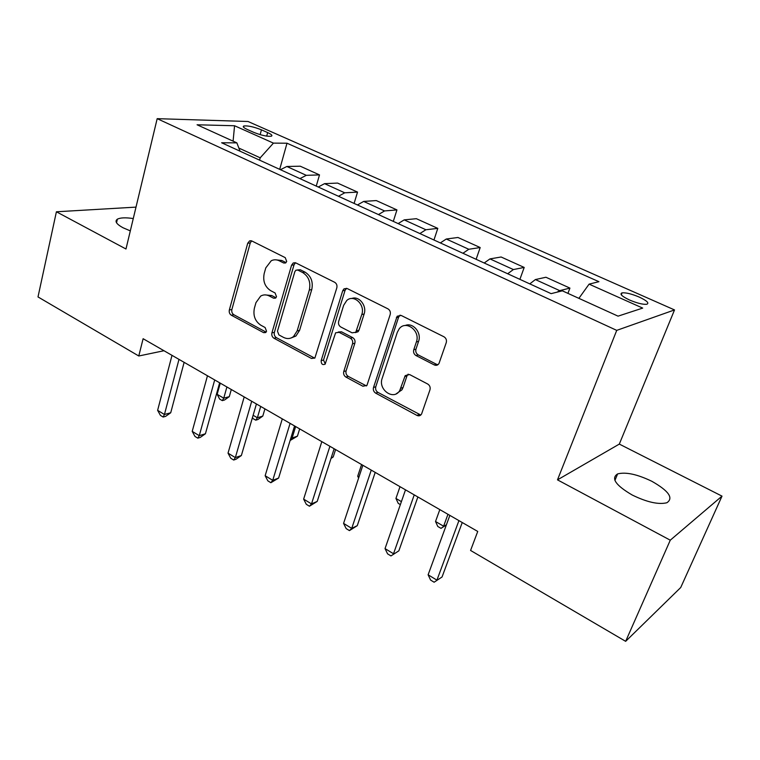 <?xml version="1.0" encoding="UTF-8"?>
<svg xmlns="http://www.w3.org/2000/svg" width="760" height="760" viewBox="0 0 760 760"><rect width="100%" height="100%" fill="white"/><g stroke="black" fill="none" stroke-linecap="round" stroke-linejoin="round"><path stroke-width="1.14" d="M286.701 261.44L285.238 257.64L251.855 240.986L249.612 240.891L247.722 243.238L229.339 309.976C228.912 312.274 229.577 314.022 231.334 315.219L263.644 332.661L265.677 332.557L266.551 331.255L265.116 327.522L260.87 325.233C255.113 321.328 252.947 315.656 254.381 308.209L255.949 302.66L260.651 296.106C263.387 294.528 266.256 294.481 269.258 295.963L273.562 298.195L275.519 298.138L276.517 296.723L275.072 292.952L270.76 290.719C264.908 286.862 262.723 281.133 264.185 273.543L265.791 267.881L271.244 260.747C273.866 259.464 276.555 259.483 279.319 260.813L283.698 262.998L285.532 262.988L286.701 261.44M651.88 481.308C637.269 474.278 625.85 471.808 617.623 473.908C610.783 478.249 615.638 485.279 632.197 495.007C646.95 502.208 658.511 504.792 666.881 502.75C673.778 498.085 668.781 490.941 651.88 481.308M133.266 218.557C125.637 217.427 120.346 217.635 117.382 219.174C114.513 221.226 116.365 224.076 122.949 227.725L130.311 230.879M639.217 297.065C631.626 293.892 625.908 292.495 622.05 292.866C619.4 293.959 621.889 296.343 629.517 300C637.156 303.202 642.913 304.627 646.798 304.266C649.448 303.116 646.922 300.723 639.217 297.065M434.264 364.923C436.24 365.759 437.817 365.284 438.985 363.489L446.253 342.646C446.87 340.091 446.101 338.133 443.945 336.775L401.195 315.457L397.138 316.255L373.502 387.495C372.951 389.909 373.683 391.79 375.677 393.138L416.908 415.387C418.893 416.271 420.441 415.805 421.572 414.01L429.97 389.823C430.568 387.334 429.808 385.396 427.699 384.019L409.602 374.547L405.184 375.668L399.731 390.573C393.765 400.919 377.834 389.699 382.166 378.347L397.309 332.31L399.171 328.861C405.83 319.656 420.669 330.847 416.375 341.971L413.753 349.78C413.165 352.279 413.915 354.207 416.005 355.556L434.264 364.923L436.43 364.258L437.978 364.667M557.489 479.854L670.272 540.189L625.651 641.336L680.722 587.518L722 496.128L619.314 444.087L674.519 309.928L616.731 330.372L557.489 479.854L619.314 444.087M136.002 207.119L56.401 211.784L125.98 249.005L157.177 118.664L616.731 330.372M56.401 211.784L38 296.932L138.776 355.993L163.97 350.731M625.651 641.336L470.573 550.449L477.736 531.449L143.118 338.713L138.776 355.993M336.813 287.85C337.335 285.389 336.623 283.527 334.666 282.283L295.906 262.96L293.217 262.998L291.574 265.192L271.918 332.87C271.453 335.198 272.137 336.984 273.961 338.228L311.429 358.454L314.868 358.045L336.813 287.85M347.272 288.572L387.952 308.854C390.003 310.156 390.744 312.065 390.184 314.573L366.938 385.415L362.9 386.232L345.914 377.065C343.957 375.753 343.244 373.901 343.767 371.507L352.535 343.795C353.067 341.363 352.345 339.501 350.369 338.2L339.14 332.348L335.625 332.794L325.128 364.163C322.487 365.247 321.166 364.078 321.157 360.658L342.694 290.795L343.966 288.885L347.272 288.572M247.418 129.532L253.678 132.325C261.269 135.337 267.149 136.638 271.301 136.23C272.773 135.603 271.558 134.387 267.653 132.591L261.449 129.836C253.897 126.853 248.035 125.561 243.874 125.98C242.44 126.578 243.618 127.766 247.418 129.532M674.519 309.928L248.035 121.495L157.177 118.664M240.046 151.192L236.863 142.87L221.635 142.766L551.114 293.645L562.352 290.833L618.051 316.151L642.694 308.094L589.086 284.145L598.918 281.684L286.995 143.213L273.438 143.118L260.205 157.823L259.578 160.141M236.863 142.87L197.077 124.782L234.564 125.751L273.438 143.118M670.272 540.189L722 496.128M260.205 157.823L238.849 148.077M279.699 169.357L286.995 143.213M316.255 186.095L319.504 174.905L300.257 166.202L286.852 166.487L280.43 169.689M354.094 203.423L357.542 192.1L337.592 183.084L324.567 183.644L318.25 187.007M393.309 221.379L396.938 209.912L376.276 200.564L363.66 201.428L357.456 204.962M433.95 239.998L437.798 228.38L416.366 218.69L404.206 219.877L398.126 223.592M476.121 259.302L480.187 247.541L457.947 237.481L446.281 239.02L440.344 242.924M519.897 279.348L524.2 267.434L501.106 256.994L489.972 258.903L484.196 262.998M567.938 293.37L569.924 288.097L545.927 277.248L535.392 279.566L529.786 283.879M319.504 174.905L306.299 175.332L299.934 178.619M357.542 192.1L344.726 192.812L338.466 196.27M396.938 209.912L384.56 210.938L378.423 214.567M437.798 228.38L425.885 229.748L419.881 233.548M480.187 247.541L468.796 249.27L462.935 253.27M524.2 267.434L513.37 269.553L507.68 273.752M569.924 288.097L559.711 290.643L557.023 292.163M578.892 298.348L589.086 284.145M233.092 141.151L234.564 125.751M286.035 262.608L281.798 260.481L275.32 259.797M264.879 294.88L271.738 295.535L275.975 297.74M251.645 240.901L250.249 242.972L231.876 309.519C231.448 311.819 232.113 313.557 233.861 314.754L266.114 332.13L263.644 332.661M295.478 262.779L294.025 264.851L274.379 332.338C273.913 334.666 274.598 336.452 276.422 337.687L314.726 358.169M297.882 270.123L295.953 270.161L294.842 271.672L277.476 331.16L278.91 334.923L283.47 337.373C287.071 339.159 290.415 338.894 293.512 336.556L297.151 330.894L309.329 290.016C310.916 282.235 308.665 276.383 302.575 272.469L297.882 270.123L300.323 269.762L297.426 269.952M291.08 337.981L295.944 336.015L299.573 330.363L297.151 330.894M300.323 269.762L305.007 272.108C311.087 276.013 313.329 281.837 311.752 289.598L299.573 330.363M338.238 332.034L341.497 331.806L352.706 337.639C354.673 338.931 355.395 340.784 354.863 343.206L346.104 370.851C345.581 373.226 346.294 375.079 348.241 376.39L366.453 385.928M346.541 288.306L345.059 290.367L323.532 360.031L325.28 363.992M361.798 314.526C365.408 304.665 353.761 293.863 346.769 300.476L343.653 305.32L338.656 321.433C338.133 323.855 338.856 325.717 340.803 326.99L352.07 332.823L355.756 332.272L361.798 314.526L364.116 314.022C367.137 305.7 358.938 295.517 351.719 298.519M355.376 332.604L358.084 331.721L358.995 330.173L356.668 330.724M364.116 314.022L358.995 330.173M405.166 325.527C412.841 322.031 421.923 332.69 418.579 341.373L415.957 349.163C415.378 351.652 416.128 353.571 418.209 354.92L436.43 364.258M396.216 393.803L401.954 389.832L403.047 387.534L400.824 388.265M408.167 374.129L406.97 375.877L403.047 387.534M400.102 315.115L398.61 317.138L375.772 386.773C375.231 389.187 375.953 391.058 377.948 392.397L420.793 415.026M220.276 383.154L217.151 394.335L223.754 398.173L229.282 396.653L231.306 389.509M229.282 396.653L224.504 400.016L222.291 400.624L223.754 398.173L226.898 386.973M222.291 400.624L219.659 399.095L217.151 394.335M178.989 359.375L164.445 414.494L157.624 410.343L171.998 355.347M184.129 362.339L170.725 412.765L164.445 414.494L163.143 417.041L160.427 415.378L157.624 410.343M170.725 412.765L165.661 416.337L163.143 417.041M253.127 415.283L257.383 417.762L262.798 416.09L264.926 408.87M262.798 416.09L257.925 419.501L255.759 420.175L257.383 417.762L260.709 406.438M255.759 420.175L253.042 418.589L252.481 417.497M291.07 437.38L292.135 437.998L297.416 436.173L299.668 428.887M297.416 436.173L290.339 440.363L292.135 437.998L295.64 426.569M331.255 457.691L333.212 456.94L335.587 449.568M333.212 456.94L331.008 458.47M214.7 379.943L199.272 435.67L192.214 431.376L207.461 375.772M219.64 382.784L205.428 433.77L199.272 435.67L197.799 438.159L194.987 436.449L192.214 431.376M205.428 433.77L200.269 437.399L197.799 438.159M251.702 401.261L235.343 457.596L228.028 453.15L244.197 396.938M256.424 403.978L241.366 455.525L235.343 457.596L233.69 460.037L230.774 458.261L228.028 453.15M241.366 455.525L236.103 459.202L233.69 460.037M290.082 423.367L272.735 480.329L265.145 475.722L282.292 418.874M294.566 425.942L278.606 478.059L272.735 480.329L270.873 482.714L267.852 480.861L265.145 475.722M278.606 478.059L270.873 482.714M361.579 464.541L357.713 476.188L358.995 476.938M358.615 478.068L357.713 476.188M329.906 446.3L311.505 503.899L303.639 499.12L321.822 441.645M334.134 448.733L317.214 501.419L311.505 503.899L309.434 506.217L306.29 504.298L303.639 499.12M317.214 501.419L309.434 506.217M400.007 486.675L395.941 498.446L401.403 501.628M400.358 504.611L398.249 503.376L395.941 498.446M371.26 470.117L351.738 528.361L343.567 523.393L362.862 465.281M375.212 472.397L357.276 525.663L351.738 528.361L349.429 530.603L346.18 528.618L343.567 523.393M357.276 525.663L349.429 530.603M439.822 509.608L435.527 521.503L443.612 526.205L447.963 514.302M446.348 524.951L441.009 528.352L437.779 526.461L435.527 521.503M441.009 528.352L446.462 524.637M414.238 494.874L393.519 553.764L385.035 548.606L405.507 489.848M417.876 496.973L398.858 550.829L390.963 555.921L387.581 553.859L385.035 548.606M398.858 550.829L390.963 555.921M458.926 520.619L436.933 580.156L428.117 574.797L449.853 515.385M462.241 522.519L442.054 576.973L434.122 582.226L430.606 580.089L428.117 574.797M442.054 576.973L434.122 582.226M306.299 175.332L286.852 166.487M344.726 192.812L324.567 183.644M384.56 210.938L363.66 201.428M425.885 229.748L404.206 219.877M468.796 249.27L446.281 239.02M513.37 269.553L489.972 258.903M559.711 290.643L535.392 279.566M260.148 134.643L261.449 129.836M266.694 136.125L267.653 132.591M281.798 260.481L279.319 260.813M275.937 297.787L273.562 298.195M271.738 295.535L269.258 295.963M233.861 314.754L231.334 315.219M231.876 309.519L229.339 309.976M250.249 242.972L247.722 243.238M285.94 262.703L283.698 262.998M313.823 357.837L311.429 358.454M276.422 337.687L273.961 338.228M274.379 332.338L271.918 332.87M294.025 264.851L291.574 265.192M311.752 289.598L309.329 290.016M305.007 272.108L302.575 272.469M365.19 385.529L362.9 386.232M348.241 376.39L345.914 377.065M346.104 370.851L343.767 371.507M354.863 343.206L352.535 343.795M352.706 337.639L350.369 338.2M341.497 331.806L339.14 332.348M323.532 360.031L321.157 360.658M345.059 290.367L342.694 290.795M418.209 354.92L416.005 355.556M415.957 349.163L413.753 349.78M418.579 341.373L416.375 341.971M406.97 375.877L404.748 376.57M419.092 414.57L416.908 415.387M377.948 392.397L375.677 393.138M375.772 386.773L373.502 387.495M398.61 317.138L396.349 317.661M614.916 480.443L617.623 473.908M116.536 222.766L117.382 219.174M621.29 294.804L622.05 292.866M243.552 127.195L243.874 125.98M251.104 240.739L249.612 240.891M295.25 262.713L293.217 262.998M295.944 336.015L293.512 336.556M358.084 331.721L355.756 332.272M346.322 288.458L343.966 288.885M401.954 389.832L399.731 390.573M407.408 374.974L405.184 375.668M399.389 315.742L397.138 316.255"/></g></svg>
